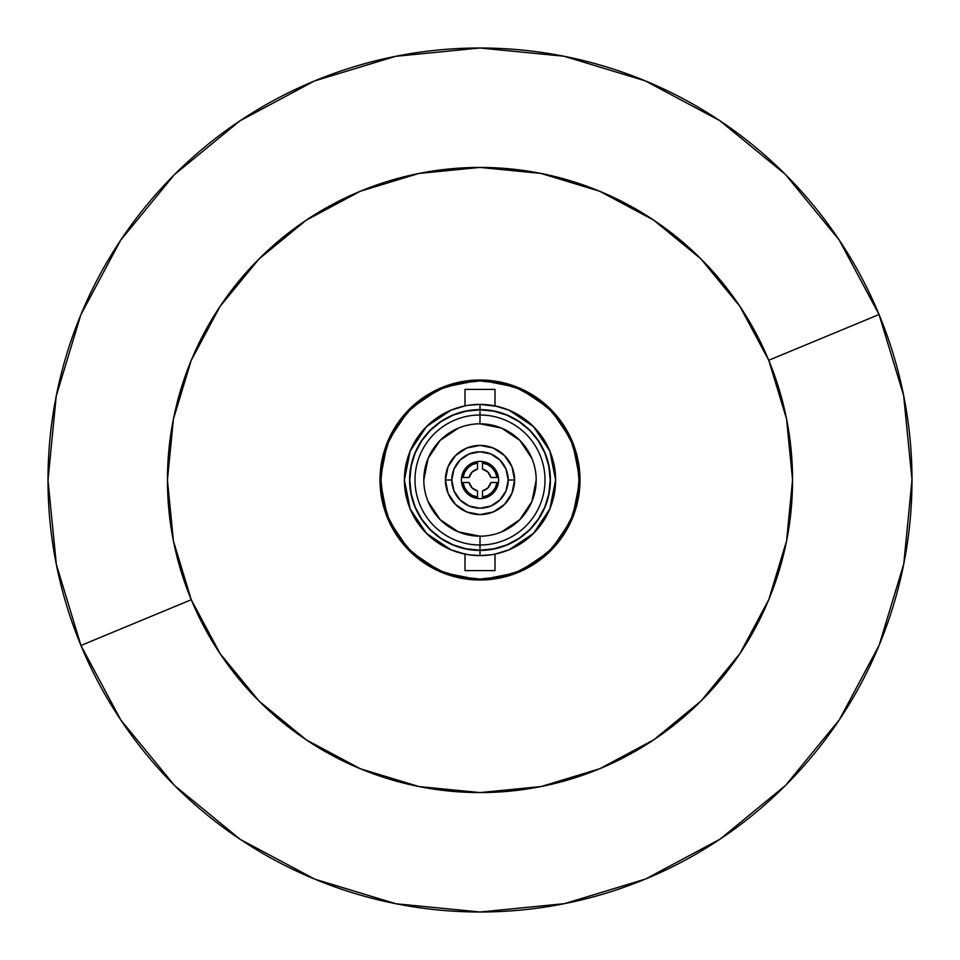 <?xml version="1.0" encoding="UTF-8"?>
<svg xmlns="http://www.w3.org/2000/svg" width="960" height="960" viewBox="0 0 960 960"><rect width="100%" height="100%" fill="white"/><g stroke="black" fill="none" stroke-linecap="round" stroke-linejoin="round"><path stroke-width="1.44" d="M445.404 480A34.596 34.596 0 0 1 480 445.404A34.596 34.596 0 0 1 514.596 480A34.596 34.596 0 0 0 480 445.404A34.596 34.596 0 0 0 445.404 480L451.8 480A28.2 28.2 0 0 1 480 451.8A28.2 28.2 0 0 1 508.2 480L514.596 480L511.968 466.764L504.468 455.532L493.236 448.032L480 445.404L466.764 448.032L455.532 455.532L448.032 466.764L445.404 480L448.032 493.236L455.532 504.468L466.764 511.968L480 514.596L493.236 511.968L504.468 504.468L511.968 493.236L514.596 480L508.2 480L506.052 490.788L499.944 499.944L490.788 506.052L480 508.2L469.212 506.052L460.056 499.944L453.948 490.788L451.8 480L453.948 469.212L460.056 460.056L469.212 453.948L480 451.8L490.788 453.948L499.944 460.056L506.052 469.212L508.2 480A28.2 28.2 0 0 1 480 508.2A28.2 28.2 0 0 1 451.8 480L445.404 480A34.596 34.596 0 0 0 480 514.596A34.596 34.596 0 0 0 514.596 480A34.596 34.596 0 0 1 480 514.596A34.596 34.596 0 0 1 445.404 480M465 554.1L465 570.6L495 570.6L495 554.1L495 570.6L465 570.6L465 554.1L451.068 549.84L426.54 533.46L410.16 508.932L404.4 480.024L410.16 451.068L426.54 426.54L451.068 410.16L465 405.888L465 389.4L465 405.9L458.928 407.4L463.044 406.332M495 389.4L465 389.4L495 389.4L495 405.9L495 389.4M480 550.2A70.2 70.2 0 0 0 550.2 480A70.2 70.2 0 0 0 480 409.8L480 414.996A65.004 65.004 0 0 1 545.004 480A65.004 65.004 0 0 1 480 545.004L480 550.2L466.308 548.856L453.132 544.86L441 538.368L430.356 529.644L421.632 519L415.14 506.868L411.144 493.692L409.8 480L411.144 466.308L415.14 453.132L421.632 441L430.356 430.356L441 421.632L453.132 415.14L466.308 411.144L480 409.8L493.692 411.144L506.868 415.14L519 421.632L529.644 430.356L538.368 441L544.86 453.132L548.856 466.308L550.2 480L548.856 493.692L544.86 506.868L538.368 519L529.644 529.644L519 538.368L506.868 544.86L493.692 548.856L480 550.2L480 545.004A65.004 65.004 0 0 1 414.996 480A65.004 65.004 0 0 1 480 414.996L480 423.804A56.196 56.196 0 0 0 423.804 480A56.196 56.196 0 0 0 480 536.196L480 545.004L480 536.196A56.196 56.196 0 0 1 423.804 480A56.196 56.196 0 0 1 480 423.804A56.196 56.196 0 0 1 536.196 480A56.196 56.196 0 0 1 480 536.196A56.196 56.196 0 0 0 536.196 480A56.196 56.196 0 0 0 480 423.804L480 414.996A65.004 65.004 0 0 1 545.004 480A65.004 65.004 0 0 1 480 545.004A65.004 65.004 0 0 1 414.996 480A65.004 65.004 0 0 1 480 414.996L480 409.8A70.2 70.2 0 0 0 409.8 480A70.2 70.2 0 0 0 480 550.2M480 555.6A75.6 75.6 0 0 0 555.6 480A75.6 75.6 0 0 0 480 404.4L480 409.596A70.404 70.404 0 0 1 550.404 480A70.404 70.404 0 0 1 480 550.404L480 555.6L491.064 554.784L480 555.6A75.6 75.6 0 0 1 404.4 480A75.6 75.6 0 0 1 480 404.4A75.6 75.6 0 0 1 555.6 480A75.6 75.6 0 0 1 480 555.6L480 550.404L493.74 549.048L506.94 545.04L519.108 538.536L529.776 529.776L538.536 519.108L545.04 506.94L549.048 493.74L550.404 480L549.048 466.26L545.04 453.06L538.536 440.892L529.776 430.224L519.108 421.464L506.94 414.96L493.74 410.952L480 409.596L466.26 410.952L453.06 414.96L440.892 421.464L430.224 430.224L421.464 440.892L414.96 453.06L410.952 466.26L409.596 480L410.952 493.74L414.96 506.94L421.464 519.108L430.224 529.776L440.892 538.536L453.06 545.04L466.26 549.048L480 550.404A70.404 70.404 0 0 1 409.596 480A70.404 70.404 0 0 1 480 409.596L480 404.4L468.936 405.216L480 404.4A75.6 75.6 0 0 0 404.4 480A75.6 75.6 0 0 0 480 555.6L468.924 554.784L480 555.6M480 381A99 99 0 0 1 579 480A99 99 0 0 1 480 579L499.308 577.092L517.884 571.464L534.996 562.32L550.008 550.008L562.32 534.996L571.464 517.884L577.092 499.308L579 480L577.092 460.692L571.464 442.116L562.32 425.004L550.008 409.992L534.996 397.68L517.884 388.536L499.308 382.908L480 381L460.692 382.908L442.116 388.536L425.004 397.68L409.992 409.992L397.68 425.004L388.536 442.116L382.908 460.692L381 480L382.908 499.308L388.536 517.884L397.68 534.996L409.992 550.008L425.004 562.32L442.116 571.464L460.692 577.092L480 579A99 99 0 0 1 381 480A99 99 0 0 1 480 381M491.076 405.216L480 404.4L496.956 406.332M496.944 406.32L501.084 407.4M496.944 553.68L501.084 552.6L496.956 553.668M463.056 553.68L458.916 552.6L463.044 553.668M463.056 406.32L458.916 407.4M495 405.888L508.932 410.16L533.46 426.54L549.84 451.068L555.6 479.976L549.84 508.932L533.46 533.46L508.932 549.84L495 554.112L501.084 552.6M534.996 562.32L550.008 550.008L562.32 534.996M562.32 425.004L550.008 409.992L534.996 397.68M425.004 397.68L409.992 409.992L397.68 425.004M397.68 534.996L409.992 550.008L425.004 562.32M458.916 552.6L468.924 554.784M480 536.196L458.496 531.924L440.256 519.744L428.076 501.504M423.804 480L428.076 458.496L440.256 440.256L458.496 428.076M480 423.804L501.504 428.076L519.744 440.256L531.924 458.496M536.196 480L531.924 501.504L519.744 519.744L501.504 531.924M461.532 477.504A18.636 18.636 0 0 0 461.532 482.496L463.308 488.268L466.824 493.176L471.732 496.692L477.504 498.468A18.636 18.636 0 0 1 461.532 482.496L462.984 482.496L464.628 487.728L467.832 492.168L472.272 495.372L477.504 497.016L477.504 498.468L471.732 496.692L466.824 493.176L463.308 488.268L461.532 482.496A18.636 18.636 0 0 1 461.532 477.504L462.984 477.504A17.196 17.196 0 0 1 477.504 462.984L477.504 469.08L472.08 472.08L469.08 477.504A11.196 11.196 0 0 1 477.504 469.08L477.504 461.532L471.732 463.308L466.824 466.824L463.308 471.732L461.532 477.504A18.636 18.636 0 0 1 477.504 461.532L477.504 462.984L472.272 464.628L467.832 467.832L464.628 472.272L462.984 477.504L461.532 477.504L463.308 471.732L466.824 466.824L471.732 463.308L477.504 461.532A18.636 18.636 0 0 1 482.496 461.532L488.268 463.308L493.176 466.824L496.692 471.732L498.468 477.504L497.016 477.504L495.372 472.272L492.168 467.832L487.728 464.628L482.496 462.984L482.496 461.532A18.636 18.636 0 0 1 498.468 477.504L496.692 471.732L493.176 466.824L488.268 463.308L482.496 461.532L482.496 469.08A11.196 11.196 0 0 1 490.92 477.504L487.92 472.08L482.496 469.08L482.496 462.984A17.196 17.196 0 0 1 497.016 477.504L498.468 477.504A18.636 18.636 0 0 1 498.468 482.496L496.692 488.268L493.176 493.176L488.268 496.692L482.496 498.468L482.496 497.016L487.728 495.372L492.168 492.168L495.372 487.728L497.016 482.496L498.468 482.496A18.636 18.636 0 0 1 482.496 498.468L488.268 496.692L493.176 493.176L496.692 488.268L498.468 482.496A18.636 18.636 0 0 0 498.468 477.504M477.504 498.468A18.636 18.636 0 0 0 482.496 498.468A18.636 18.636 0 0 1 477.504 498.468L477.504 490.92A11.196 11.196 0 0 1 469.08 482.496L472.08 487.92L477.504 490.92L477.504 497.016A17.196 17.196 0 0 1 462.984 482.496L461.532 482.496M482.496 461.532A18.636 18.636 0 0 0 477.504 461.532M498.468 482.496L497.016 482.496A17.196 17.196 0 0 1 482.496 497.016L482.496 490.92L487.92 487.92L490.92 482.496A11.196 11.196 0 0 1 482.496 490.92L482.496 498.468M469.08 482.496L462.984 482.496L469.08 482.496A11.196 11.196 0 0 0 477.504 490.92M462.984 477.504L469.08 477.504L462.984 477.504M490.92 477.504L497.016 477.504L490.92 477.504A11.196 11.196 0 0 0 482.496 469.08M497.016 482.496L490.92 482.496L497.016 482.496M482.496 490.92A11.196 11.196 0 0 0 490.92 482.496M477.504 469.08A11.196 11.196 0 0 0 469.08 477.504M387.624 518.304A99.996 99.996 0 0 1 441.696 387.624A99.996 99.996 0 0 1 572.376 441.696L579.996 479.964L572.4 518.232L550.74 550.68L518.304 572.376L480.036 579.996L441.768 572.4L409.32 550.74L387.624 518.304L380.004 480.036L387.6 441.768L409.26 409.32L441.696 387.624L479.964 380.004L518.232 387.6L550.68 409.26L572.376 441.696A99.996 99.996 0 0 1 518.304 572.376A99.996 99.996 0 0 1 387.624 518.304M80.952 645.48L191.268 599.736A312.576 312.576 0 0 1 360.264 191.268A312.576 312.576 0 0 1 768.732 360.264L879.048 314.52A432 432 0 0 0 314.52 80.952A432 432 0 0 0 80.952 645.48A432 432 0 0 1 314.52 80.952A432 432 0 0 1 879.048 314.52L768.732 360.264A312.576 312.576 0 0 1 599.736 768.732A312.576 312.576 0 0 1 191.268 599.736L80.952 645.48A432 432 0 0 0 645.48 879.048A432 432 0 0 0 879.048 314.52A432 432 0 0 1 645.48 879.048A432 432 0 0 1 80.952 645.48L56.34 564.444L48 480.168L56.232 396.048M879.048 314.52L903.66 395.556L912 479.832L903.768 563.952M903.732 564.108L879.18 645.156L839.388 719.724M839.292 719.868L785.592 785.352L720.144 839.1L645.624 878.988M645.48 879.048L564.444 903.66L480.168 912L396.048 903.768M395.892 903.732L314.844 879.18L240.276 839.388M240.132 839.292L174.648 785.592L120.9 720.144L81.012 645.624M56.268 395.892L80.82 314.844L120.612 240.276M120.708 240.132L174.408 174.648L239.856 120.9L314.376 81.012M314.52 80.952L395.556 56.34L479.832 48L563.952 56.232M564.108 56.268L645.156 80.82L719.724 120.612M719.868 120.708L785.352 174.408L839.1 239.856L878.988 314.376M191.268 599.736L220.176 653.76L259.068 701.112L306.444 739.968L360.492 768.828L419.136 786.588L480.12 792.576L541.104 786.54L599.736 768.732L653.76 739.824L701.112 700.932L739.968 653.556L768.828 599.508L786.588 540.864L792.576 479.88L786.54 418.896L768.732 360.264L739.824 306.24L700.932 258.888L653.556 220.032L599.508 191.172L540.864 173.412L479.88 167.424L418.896 173.46L360.264 191.268L306.24 220.176L258.888 259.068L220.032 306.444L191.172 360.492L173.412 419.136L167.424 480.12L173.46 541.104L191.268 599.736"/></g></svg>
